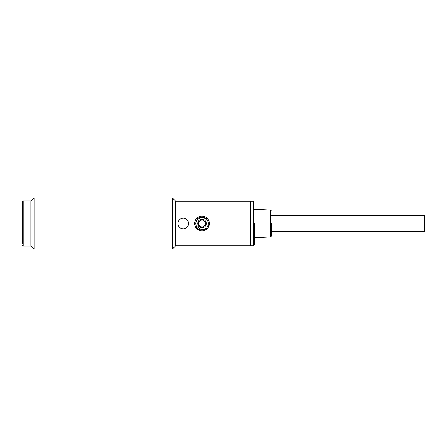 <?xml version="1.0" encoding="UTF-8"?>
<svg xmlns="http://www.w3.org/2000/svg" width="447" height="447" viewBox="0 0 447 447"><rect width="100%" height="100%" fill="white"/><g stroke="black" fill="none" stroke-linecap="round" stroke-linejoin="round"><path stroke-width="0.67" d="M23.199 200.938L23.199 246.062L30.865 246.062L30.865 200.938L23.199 200.938L22.35 201.787L22.35 244.056M271.39 231.485L424.65 231.485L424.65 215.515L271.39 215.515M254.365 223.5L254.365 245.001L254.365 223.5M271.39 223.5L271.39 236.1L271.39 223.5M253.51 201.15L250.957 201.15L250.957 245.85L253.51 245.85L253.51 201.15L254.365 201.999M198.485 221.097A4.258 4.258 0 0 1 204.402 219.985A4.258 4.258 0 0 1 205.514 225.903A4.258 4.258 0 0 1 199.602 227.015A4.258 4.258 0 0 1 198.485 221.097M204.815 225.422A3.408 3.408 0 0 1 200.083 226.311A3.408 3.408 0 0 1 199.189 221.578A3.408 3.408 0 0 1 203.921 220.689A3.408 3.408 0 0 1 204.815 225.422M202.005 216.052L204.933 216.65M199.977 216.331L201.999 216.052C206.531 216.488 209.012 218.974 209.453 223.5L208.196 227.64L204.888 230.367M208.386 223.5L208.268 224.718M206.508 228.026L201.999 229.887L196.149 226.053M200.513 230.803L195.149 226.428M195.121 226.355L194.551 223.5C194.993 218.969 197.473 216.488 201.999 216.052M196.702 219.935L201.999 217.113C210.235 216.711 210.241 230.283 201.999 229.887C193.763 230.283 193.763 216.717 201.999 217.113L206.883 219.382M207.9 221.058L208.347 222.762M201.999 219.242A4.258 4.258 0 0 0 200.368 219.566M200.368 227.434L198.066 225.132M195.143 220.583L196.741 218.225M197.859 217.309L199.15 216.616M195.618 223.478L196.607 220.086M206.257 223.494L205.011 226.512M34.056 197.96L34.056 249.04L172.413 249.04L172.413 197.96L34.056 197.96L30.865 201.15M172.413 249.04L175.61 245.85L175.61 201.15L172.413 197.96M30.865 245.85L34.056 249.04M177.951 223.5C178.264 220.265 180.04 218.494 183.27 218.181C186.505 218.494 188.276 220.265 188.589 223.5C188.276 226.735 186.5 228.506 183.27 228.819C180.04 228.512 178.264 226.735 177.951 223.5M250.957 245.425L250.532 245.85L250.532 201.15L250.957 201.575M209.453 223.5C209.012 228.031 206.525 230.518 201.999 230.948C197.473 230.512 194.987 228.026 194.551 223.5M178.359 221.461A5.319 5.319 0 0 0 183.27 228.819A5.319 5.319 0 0 0 188.589 223.5M188.187 221.461A5.319 5.319 0 0 0 183.27 218.181M271.39 236.1L270.586 236.949L270.586 210.051L254.365 209.241M23.199 246.062L22.35 245.213M253.51 245.85L254.365 245.001M270.586 236.949L254.365 237.759M270.586 210.051L271.39 210.9M175.61 201.15L250.532 201.15M175.61 245.85L250.532 245.85"/></g></svg>
